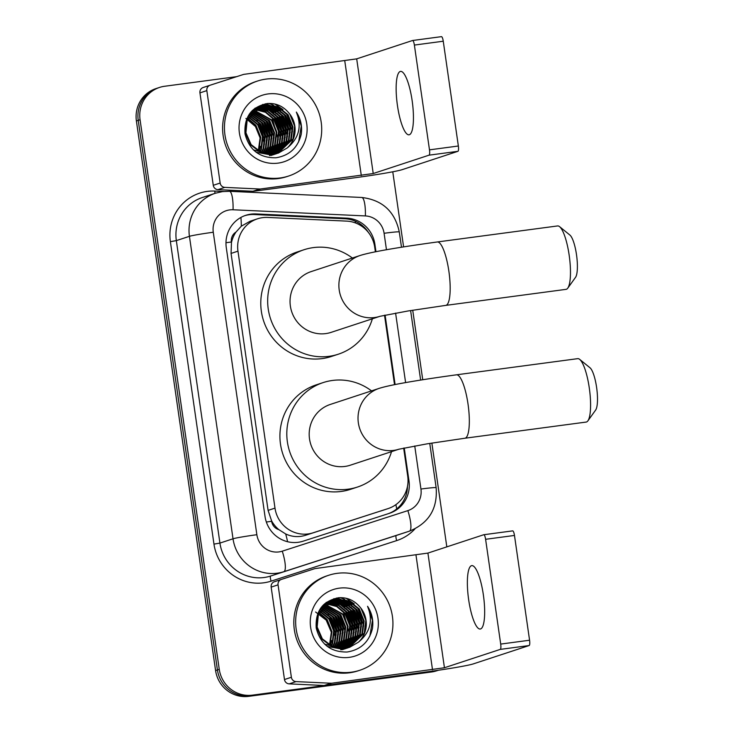 <?xml version="1.0" encoding="UTF-8"?>
<svg xmlns="http://www.w3.org/2000/svg" width="733" height="733" viewBox="0 0 733 733"><rect width="100%" height="100%" fill="white"/><g stroke="black" fill="none" stroke-linecap="round" stroke-linejoin="round"><path stroke-width="1.1" d="M375.388 251.822L374.71 247.14A29.989 29.1 71.8 0 0 346.645 221.119L267.646 217.435A29.989 29.1 71.8 0 0 262.57 217.655A29.989 29.1 71.8 0 0 257.475 218.819A29.989 29.1 71.8 0 0 237.968 251.153L274.994 508.116A29.989 29.1 71.8 0 0 313.092 532.809L388.069 508.601A29.989 29.1 71.8 0 0 388.215 508.555A29.989 29.1 71.8 0 0 407.722 476.221L403.663 448.101M278.824 529.62A29.989 29.1 -108.2 0 1 271.567 520.778L271.641 521.291A9.996 9.703 71.8 0 0 278.824 529.62L285.678 533.963C292.119 536.95 298.771 537.381 305.624 535.264L388.215 508.555M257.475 218.819L250.173 221.219L241.322 226.167L235.953 232.114A9.996 9.703 71.8 0 0 231.39 242A29.989 1.301 171.8 0 0 225.975 242.742M231.39 242L231.472 242.522A29.989 29.1 -108.2 0 1 235.953 232.114M231.472 242.522L231.06 253.426L268.095 510.388L271.567 520.778M394.528 384.669L384.523 315.254M375.956 251.712L374.875 244.181A29.989 29.1 71.8 0 0 346.81 218.159L255.964 213.926A29.989 29.1 71.8 0 0 250.878 214.146A29.989 29.1 71.8 0 0 245.793 215.31A29.989 29.1 71.8 0 0 226.286 247.644L265.025 516.49A29.989 29.1 71.8 0 0 303.123 541.183L389.342 513.347A29.989 29.1 71.8 0 0 389.489 513.292A29.989 29.1 71.8 0 0 408.996 480.958L404.24 447.982M244.877 215.63A29.989 29.1 -108.2 0 1 249.046 214.751A29.989 29.1 -108.2 0 1 254.122 214.531L344.968 218.764A29.989 29.1 -108.2 0 1 368.461 232.517M437.326 670.411A29.989 29.1 -108.2 0 1 435.255 670.768L252.409 695.141A29.989 29.1 -108.2 0 1 219.259 669.339L140.067 119.754A29.989 29.1 -108.2 0 1 159.565 87.419A29.989 29.1 -108.2 0 1 164.659 86.256L236.622 76.663M392.769 171.788L403.599 246.893M412.725 310.224L422.739 379.74M431.865 443.071L446.818 546.873M438.325 670.264A29.989 29.1 -108.2 0 1 433.414 671.373A29.989 29.1 -108.2 0 0 438.325 670.264L436.666 670.814A29.989 29.1 -108.2 0 1 431.572 671.978L248.725 696.35A29.989 29.1 -108.2 0 1 215.584 670.548L136.393 120.963L138.225 120.359A29.989 29.1 -108.2 0 1 157.732 88.024A29.989 29.1 -108.2 0 0 138.225 120.359L217.426 669.944L138.225 120.359L140.067 119.754M248.725 696.35L250.567 695.745A29.989 29.1 -108.2 0 1 217.426 669.944A29.989 29.1 -108.2 0 0 250.567 695.745L433.414 671.373L252.409 695.141M395.105 384.559L385.1 315.135M407.466 486.455A29.989 29.1 -108.2 0 1 388.233 513.705M136.393 120.963A29.989 29.1 -108.2 0 1 155.891 88.629L159.565 87.419M412.148 100.678A31.986 7.614 -97.6 0 0 400.566 71.394A31.986 7.614 -97.6 0 0 397.442 105.515A31.986 7.614 -97.6 0 0 409.023 134.808A31.986 7.614 -97.6 0 0 412.148 100.678M220.157 183.039A4.994 4.847 71.8 0 0 224.839 187.382L259.83 189.013A4.994 4.847 71.8 0 0 260.673 188.977L253.783 191.24A4.994 4.847 -108.2 0 1 252.94 191.276L217.939 189.645A4.994 4.847 -108.2 0 1 213.266 185.312L220.157 183.039L206.834 90.617L199.944 92.889A4.994 4.847 -108.2 0 1 203.197 87.493A4.994 4.847 -108.2 0 1 203.224 87.493L210.069 85.239M213.266 185.312L199.944 92.889M253.783 191.24L354.406 177.826A39.985 1.732 171.8 0 0 402.096 169.68L457.914 151.319L429.043 155.167L373.225 173.529L260.673 188.977M412.624 40.498L441.394 36.659A4.994 1.191 82.4 0 1 441.449 36.65A4.994 1.191 82.4 0 1 443.254 41.222L414.383 45.07A4.994 1.191 -97.6 0 0 412.578 40.498A4.994 1.191 -97.6 0 0 412.523 40.507L356.696 58.86L244.153 74.317A4.994 4.847 71.8 0 0 243.329 74.5L210.114 85.22A4.994 4.847 71.8 0 0 206.834 90.617M429.043 155.167A4.994 1.191 -97.6 0 0 429.483 149.853L458.354 146.004L443.254 41.222M458.354 146.004A4.994 1.191 82.4 0 1 457.914 151.319M429.483 149.853L414.383 45.07M280.198 177.954A49.981 48.497 -108.2 0 1 225.791 139.352A49.981 48.497 -108.2 0 1 257.466 81.051A49.981 48.497 -108.2 0 1 265.951 79.109A49.981 48.497 -108.2 0 1 320.358 117.711A49.981 48.497 -108.2 0 1 288.692 176.012A49.981 48.497 -108.2 0 1 280.198 177.954M288.692 176.012L286.85 176.616A49.981 48.497 -108.2 0 1 278.357 178.559A49.981 48.497 -108.2 0 1 223.959 139.957A49.981 48.497 -108.2 0 1 255.625 81.656L257.466 81.051M301.208 134.405C302.408 126.351 300.787 118.911 296.352 112.067C302.069 126.342 299.018 138.308 287.189 147.974A24.986 24.244 -108.2 0 0 288.582 112.635C282.865 105.992 275.773 102.959 267.307 103.527C251.364 106.89 243.933 116.996 245.014 133.864C249.211 150.027 259.5 157.998 275.883 157.787C289.333 155.643 297.781 147.846 301.208 134.405M268.095 93.934A34.982 33.947 -108.2 0 1 306.761 124.042A34.982 33.947 -108.2 0 1 278.064 163.129A34.982 33.947 -108.2 0 1 239.398 133.021A34.982 33.947 -108.2 0 1 268.095 93.934M256.119 152.207L271.247 155.011L275.553 154.022M275.846 153.921L276.698 153.618M253.407 149.889L271.824 154.828L276.13 153.829L290.689 139.756L292.32 126.91L287.51 114.916L277.596 106.981L265.282 105.213L261.388 106.074M277.276 153.426L291.267 139.563L292.898 126.717L288.087 114.733L278.164 106.798L265.85 105.021L261.672 105.973L247.177 120.029L245.931 132.755L251.126 144.621L261.424 152.427L274.124 154.067L278.43 153.078L287.189 147.974M273.546 154.681L274.399 154.37M274.683 154.26L275.516 153.903M275.8 153.783L288.39 140.507L290.03 127.661L285.21 115.677L275.296 107.742L262.982 105.964L260.252 106.496M269.524 155.579L273.83 154.59M276.094 153.719L288.967 140.324L290.598 127.469L285.788 115.484L275.874 107.549L263.55 105.781L260.536 106.386M271.247 155.433L272.099 155.121M271.54 155.341L273.226 154.663M273.501 154.535L274.325 154.141M274.6 154.003L286.09 141.267L287.73 128.422L282.92 116.428L272.997 108.493L259.134 106.981M272.676 154.938L273.519 154.59M273.794 154.471L274.628 154.086M274.902 153.948L286.667 141.075L288.307 128.229L283.488 116.235L273.574 108.301L261.26 106.532L259.418 106.853M273.382 154.159L283.799 142.019L285.43 129.173L280.62 117.179L270.697 109.254L258.043 107.522M273.684 154.122L284.367 141.836L286.007 128.981L281.197 116.996L271.274 109.061L258.318 107.385M272.135 154.26L281.499 142.779L283.13 129.924L278.32 117.94L268.846 110.197L256.971 108.136M256.669 108.163L255.744 108.282M272.447 154.242L282.077 142.587L283.708 129.741L278.897 117.747L269.268 109.941L257.237 107.98M256.935 108.008L256.019 108.136M270.88 154.287L279.2 143.531L280.84 130.685L276.02 118.691L267.151 111.242L255.927 108.814M255.606 108.823L254.681 108.887M271.192 154.287L279.777 143.338L281.408 130.492L276.598 118.508L267.572 110.985L256.184 108.64M255.872 108.658L254.947 108.731M269.597 154.26L276.909 144.291L278.54 131.436L273.73 119.452L265.447 112.305L254.901 109.556M254.58 109.556L253.627 109.565M269.918 154.278L277.477 144.099L279.117 131.253L274.298 119.259L265.877 112.039L255.148 109.364M254.837 109.364L253.884 109.391M268.287 154.159L274.609 145.042L276.24 132.197L271.43 120.203L253.893 110.371M253.572 110.353L252.601 110.307M268.617 154.187L275.187 144.85L276.817 132.004L272.007 120.02L254.14 110.161M253.82 110.142L252.858 110.115M266.959 153.985L272.31 145.794L273.95 132.948L269.13 120.963L252.912 111.269M252.583 111.224L251.749 111.141M267.298 154.031L272.887 145.61L274.518 132.765L269.707 120.771L253.16 111.031M252.83 110.995L251.96 110.921M265.603 153.728L270.01 146.554L271.65 133.708L266.839 121.715L251.96 112.241M251.621 112.176L250.924 112.067M265.942 153.802L270.587 146.362L272.218 133.516L267.408 121.522L252.198 111.984M251.859 111.929L251.126 111.819M264.219 153.38L267.719 147.306L269.35 134.46L264.54 122.475L251.043 113.303M250.695 113.221L250.09 113.084M264.567 153.481L268.287 147.122L269.927 134.267L265.117 122.283L251.263 113.029M250.924 112.946L250.301 112.818M262.799 152.94L265.419 148.066L267.05 135.211L262.24 123.226L250.145 114.467M249.797 114.357L249.275 114.201M263.156 153.06L265.997 147.874L267.627 135.028L262.817 123.034L250.365 114.165M250.017 114.064L249.477 113.917M261.342 152.391L263.12 148.817L264.76 135.972L259.94 123.978L249.293 115.741M261.708 152.537L263.697 148.634L265.328 135.779L260.517 123.795L249.504 115.411M259.849 151.713L260.829 149.578L262.46 136.723L257.649 124.738L248.487 117.152M260.224 151.896L261.397 149.385L263.037 136.54L258.218 124.546L248.679 116.785M258.3 150.879L260.16 137.483L255.35 125.49L247.727 118.709M258.694 151.099L260.737 137.291L255.927 125.306L247.91 118.297M261.672 105.973L246.609 120.221L245.353 132.939L250.549 144.804L260.847 152.611L273.546 154.26L278.43 153.078M259.958 106.569L259.088 106.826M260.242 106.468L253.526 109.446M259.372 106.734L252.473 110.408M258.841 107.045L257.952 107.247M257.659 107.33L256.788 107.586M257.943 107.22L255.084 108.191M259.115 106.917L258.236 107.137M257.072 107.485L254.91 108.319M257.741 107.577L256.843 107.733M256.541 107.797L255.652 108.008M258.016 107.43L257.118 107.604M256.816 107.678L255.936 107.898M255.441 108.328L254.736 108.447M255.716 108.191L254.873 108.356M245.903 118.462L255.46 126.552L260.252 138.299M260.297 146.298L259.088 151.319M278.146 153.17L292.989 138.995L294.62 126.149L289.81 114.165L288.582 112.635M264.915 140.828L259.024 122.814M267.215 140.076L261.324 122.063M269.515 139.325L263.623 121.312M271.806 138.564L265.914 120.551M274.105 137.813L268.214 119.8M280.996 135.541L275.104 117.527M283.295 134.79L277.404 116.776M273.785 112.616L267.976 108.255M266.812 107.623L264.494 106.551M263.99 106.34L262.973 105.973M285.595 134.029L279.704 116.016M276.075 111.856L270.275 107.494M269.112 106.862L266.794 105.79M266.29 105.589L265.273 105.213M265.062 105.14L262.625 104.434M287.886 133.278L281.994 115.264M278.375 111.104L272.566 106.743M271.412 106.111L269.093 105.039M268.58 104.828L265.364 103.793M290.186 132.526L284.294 114.513M280.675 110.344L274.866 105.992M273.711 105.35L269.029 103.426M292.485 131.766L286.594 113.752M282.975 109.593L274.82 104.022M264.485 144.209L258.474 122.548L256.724 120.404M278.265 139.673L272.255 118.013L270.504 115.878M280.565 138.922L274.554 117.262L272.804 115.118M282.865 138.161L276.845 116.501L275.095 114.366M285.164 137.41L279.145 115.75L277.395 113.606M287.455 136.65L281.445 114.989L279.694 112.855M298.652 141.881L301.245 126.076L296.352 112.067M559.581 226.662L569.908 235.064A21.99 5.232 82.4 0 1 576.505 254.708A21.99 5.232 82.4 0 1 575.542 277.331L567.773 288.142A31.986 7.614 -97.6 0 0 569.175 255.231A31.986 7.614 -97.6 0 0 559.581 226.662A31.986 7.614 -97.6 0 0 557.602 225.938L437.308 241.972A31.986 7.614 82.4 0 1 448.88 271.265A31.986 7.614 82.4 0 1 445.756 305.386L566.05 289.352A31.986 7.614 -97.6 0 0 567.773 288.142M360.013 255.524L311.177 271.586A31.986 31.033 71.8 0 0 290.909 308.895A31.986 31.033 71.8 0 0 325.727 333.597A31.986 31.033 71.8 0 0 331.16 332.351L379.868 316.344A31.986 31.033 71.8 0 1 374.563 317.545A31.986 31.033 71.8 0 1 339.214 290.011A31.986 31.033 71.8 0 1 360.013 255.524C372.382 251.547 404.451 246.49 437.308 241.972M372.373 318.8A54.975 53.344 -108.2 0 1 338.344 354.195A54.975 53.344 -108.2 0 1 328.998 356.33A54.975 53.344 -108.2 0 1 269.158 313.871A54.975 53.344 -108.2 0 1 303.993 249.742A54.975 53.344 -108.2 0 1 313.33 247.607A54.975 53.344 -108.2 0 1 352.39 258.034M338.344 354.195L331.444 356.458A54.975 53.344 -108.2 0 1 322.108 358.602A54.975 53.344 -108.2 0 1 262.267 316.143A54.975 53.344 -108.2 0 1 297.103 252.005L303.993 249.742M579.684 359.381L590.01 367.783A21.99 5.232 82.4 0 1 596.607 387.427A21.99 5.232 82.4 0 1 595.645 410.049L587.884 420.861A31.986 7.614 -97.6 0 0 589.286 387.949A31.986 7.614 -97.6 0 0 579.684 359.381A31.986 7.614 -97.6 0 0 577.705 358.657L456.448 374.82A31.986 7.614 82.4 0 1 468.03 404.112A31.986 7.614 82.4 0 1 464.905 438.233L586.162 422.071A31.986 7.614 -97.6 0 0 587.884 420.861M399.146 449.146L398.963 449.201A31.986 31.033 71.8 0 1 393.713 450.392A31.986 31.033 71.8 0 1 358.355 422.859A31.986 31.033 71.8 0 1 379.163 388.371L330.317 404.433A31.986 31.033 71.8 0 0 310.05 441.742A31.986 31.033 71.8 0 0 344.867 466.445A31.986 31.033 71.8 0 0 350.301 465.198L399.009 449.192M391.523 451.647A54.975 53.344 -108.2 0 1 357.484 487.042A54.975 53.344 -108.2 0 1 348.148 489.177A54.975 53.344 -108.2 0 1 288.298 446.727A54.975 53.344 -108.2 0 1 323.143 382.589A54.975 53.344 -108.2 0 1 332.48 380.454A54.975 53.344 -108.2 0 1 371.539 390.881M357.484 487.042L350.594 489.305A54.975 53.344 -108.2 0 1 341.257 491.449A54.975 53.344 -108.2 0 1 281.408 448.99A54.975 53.344 -108.2 0 1 316.253 384.852L323.143 382.589M483.368 594.903A31.986 7.614 -97.6 0 0 471.786 565.619A31.986 7.614 -97.6 0 0 468.662 599.741A31.986 7.614 -97.6 0 0 480.243 629.024A31.986 7.614 -97.6 0 0 483.368 594.903M291.377 677.265A4.994 4.847 71.8 0 0 296.05 681.608L331.05 683.238A4.994 4.847 71.8 0 0 331.893 683.202L325.003 685.465A4.994 4.847 -108.2 0 1 324.151 685.502L289.159 683.871A4.994 4.847 -108.2 0 1 284.486 679.537L291.377 677.265L278.054 584.842L271.164 587.115A4.994 4.847 -108.2 0 1 274.417 581.718A4.994 4.847 -108.2 0 1 274.444 581.718L281.289 579.464M284.486 679.537L271.164 587.115M325.003 685.465L425.626 672.051A39.985 1.732 171.8 0 0 473.307 663.896L529.134 645.544L500.263 649.392L444.436 667.745L331.893 683.202M483.844 534.724L512.614 530.884A4.994 1.191 82.4 0 1 512.66 530.875A4.994 1.191 82.4 0 1 514.474 535.447L485.603 539.296A4.994 1.191 -97.6 0 0 483.789 534.724A4.994 1.191 -97.6 0 0 483.743 534.733L427.916 553.085L315.373 568.542A4.994 4.847 71.8 0 0 314.549 568.726L281.335 579.446A4.994 4.847 71.8 0 0 278.054 584.842M500.263 649.392A4.994 1.191 -97.6 0 0 500.703 644.078L529.574 640.23L514.474 535.447M529.574 640.23A4.994 1.191 82.4 0 1 529.134 645.544M500.703 644.078L485.603 539.296M351.419 672.179A49.981 48.497 -108.2 0 1 297.012 633.578A49.981 48.497 -108.2 0 1 328.686 575.277A49.981 48.497 -108.2 0 1 337.171 573.334A49.981 48.497 -108.2 0 1 391.578 611.936A49.981 48.497 -108.2 0 1 359.903 670.237A49.981 48.497 -108.2 0 1 351.419 672.179M359.903 670.237L358.071 670.842A49.981 48.497 -108.2 0 1 349.577 672.784A49.981 48.497 -108.2 0 1 295.17 634.182A49.981 48.497 -108.2 0 1 326.845 575.881L328.686 575.277M372.428 628.63C373.628 620.576 372.007 613.136 367.563 606.292C373.289 620.567 370.238 632.533 358.41 642.2A24.986 24.244 -108.2 0 0 359.793 606.86C354.085 600.217 346.993 597.184 338.527 597.752C322.584 601.106 315.153 611.221 316.225 628.089C320.431 644.252 330.72 652.223 347.103 652.013C360.554 649.869 368.992 642.071 372.428 628.63M339.315 588.159A34.982 33.947 -108.2 0 1 377.981 618.267A34.982 33.947 -108.2 0 1 349.284 657.354A34.982 33.947 -108.2 0 1 310.618 627.246A34.982 33.947 -108.2 0 1 339.315 588.159M327.33 646.433L342.467 649.236L346.773 648.247M347.066 648.146L347.918 647.844M348.193 647.725L361.91 633.981L363.541 621.135L358.73 609.141L348.807 601.207L336.493 599.438L332.599 600.3M324.627 644.115L343.044 649.053L348.212 647.761M348.487 647.651L362.478 633.788L364.118 620.943L359.307 608.958L349.384 601.023L337.07 599.246L332.892 600.199L318.397 614.254L317.151 626.981L322.346 638.837L332.645 646.653L345.344 648.293L349.65 647.303L358.41 642.2M344.767 648.907L345.619 648.595M345.903 648.485L346.736 648.128M347.021 648.009L359.61 634.732L361.241 621.886L356.43 609.902L346.517 601.967L334.202 600.19L331.472 600.721M340.744 649.805L345.051 648.815M347.314 647.945L360.187 634.549L361.818 621.694L357.008 609.709L347.085 601.775L334.77 600.006L331.747 600.611M342.467 649.658L343.319 649.346M342.76 649.566L344.446 648.888M344.721 648.76L345.545 648.366M345.82 648.229L357.31 635.493L358.95 622.638L354.131 610.653L344.217 602.718L330.354 601.207M343.896 649.163L344.739 648.815M345.014 648.696L345.848 648.311M346.123 648.174L357.887 635.3L359.518 622.454L354.708 610.461L344.794 602.526L332.48 600.758L330.629 601.078M344.602 648.384L355.019 636.244L356.65 623.398L351.84 611.404L341.917 603.47L329.264 601.747M344.904 648.348L355.587 636.061L357.228 623.206L352.408 611.221L342.494 603.286L329.538 601.61M343.356 648.485L352.72 637.004L354.351 624.15L349.54 612.165L340.066 604.423L328.192 602.361M327.88 602.389L326.964 602.508M343.667 648.467L353.297 636.812L354.928 623.966L350.117 611.973L340.488 604.166L328.457 602.205M328.155 602.233L327.239 602.361M342.1 648.513L350.42 637.756L352.06 624.91L347.24 612.916L338.371 605.467L327.147 603.039M326.826 603.048L325.892 603.112M342.412 648.513L350.997 637.563L352.628 624.718L347.818 612.733L338.793 605.211L327.404 602.865M327.092 602.883L326.158 602.957M340.818 648.485L348.12 638.507L349.76 625.661L344.95 613.677L336.667 606.53L326.121 603.781M325.8 603.781L324.847 603.79M341.138 648.494L348.697 638.324L350.337 625.478L345.518 613.484L337.098 606.264L326.368 603.589M326.057 603.589L325.104 603.616M339.507 648.384L345.829 639.268L347.46 626.422L342.65 614.428L325.113 604.597M324.783 604.578L323.821 604.533M339.837 648.412L346.397 639.075L348.038 626.229L343.227 614.245L325.36 604.386M325.04 604.368L324.078 604.34M338.179 648.21L343.53 640.019L345.161 627.173L340.35 615.189L324.133 605.485M323.803 605.449L322.969 605.366M338.518 648.256L344.107 639.836L345.738 626.981L340.927 614.996L324.38 605.256M324.05 605.22L323.18 605.146M336.823 647.954L341.23 640.779L342.87 627.934L338.05 615.94L323.18 606.466M322.841 606.402L322.144 606.292M337.162 648.027L341.807 640.587L343.438 627.741L338.628 615.747L323.418 606.209M323.079 606.154L322.346 606.044M335.439 647.606L338.939 641.531L340.57 628.685L335.76 616.691L322.254 607.529M321.915 607.446L321.311 607.309M335.787 647.706L339.507 641.348L341.147 628.493L336.328 616.508L322.483 607.254M322.144 607.171L321.521 607.043M334.019 647.166L336.639 642.291L338.27 629.436L333.46 617.452L321.366 608.692M321.017 608.582L320.495 608.427M334.376 647.285L337.217 642.099L338.848 629.253L334.037 617.259L321.585 608.39M321.237 608.289L320.697 608.133M332.562 646.616L334.34 643.043L335.971 630.197L331.16 618.203L320.513 609.966M332.929 646.763L334.917 642.85L336.548 630.004L331.737 618.02L320.724 609.636M331.069 645.938L332.04 643.803L333.68 630.948L328.87 618.964L319.707 611.377M331.444 646.121L332.617 643.611L334.248 630.765L329.438 618.771L319.9 611.01M329.52 645.104L331.38 631.709L326.57 619.715L318.937 612.935M329.914 645.324L331.957 631.516L327.138 619.532L319.13 612.522M332.892 600.199L317.829 614.446L316.574 627.164L321.769 639.029L332.067 646.836L344.767 648.485L349.65 647.303M331.179 600.794L330.308 601.051M331.463 600.693L324.746 603.671M330.592 600.959L323.693 604.633M330.061 601.271L329.172 601.472M328.879 601.555L328.008 601.811M329.163 601.445L326.304 602.416M330.336 601.142L329.456 601.362M328.292 601.711L326.13 602.544M328.961 601.793L328.063 601.958M327.761 602.022L326.872 602.233M329.236 601.656L328.338 601.83M328.036 601.903L327.156 602.123M326.661 602.553L325.956 602.673M326.936 602.416L326.093 602.581M315.602 612.009L326.176 620.1L331.472 632.524M331.518 640.523L330.308 645.544M349.357 647.395L364.209 633.22L365.84 620.375L361.03 608.39L359.793 606.86M336.135 635.053L330.244 617.039M338.435 634.302L332.544 616.288M340.726 633.541L334.844 615.528M343.026 632.79L337.134 614.776M345.325 632.038L339.434 614.025M352.216 629.766L346.324 611.753M354.515 629.015L348.624 611.001M345.005 606.842L339.196 602.48M338.032 601.848L335.714 600.767M335.21 600.565L334.193 600.199M356.815 628.254L350.924 610.241M347.295 606.081L341.496 601.72M340.332 601.087L338.014 600.015M337.501 599.814L336.493 599.438M336.273 599.365L333.845 598.659M359.106 627.503L353.214 609.49M349.595 605.33L343.786 600.968M342.632 600.336L340.314 599.264M339.8 599.053L336.575 598.018M361.406 626.752L355.514 608.738M351.895 604.569L346.086 600.208M344.922 599.576L340.249 597.652M363.705 625.991L357.814 607.978M354.195 603.818L346.04 598.247M335.705 638.434L329.685 616.774L327.935 614.63M349.485 633.898L343.475 612.238L341.725 610.103M351.785 633.138L345.765 611.487L344.024 609.343M354.085 632.387L348.065 610.726L346.315 608.592M356.375 631.635L350.365 609.975L348.615 607.831M358.675 630.875L352.665 609.215L350.915 607.08M369.872 636.107L372.456 620.301L367.563 606.292M287.574 541.714A29.989 7.257 -107.9 0 0 285.678 533.963M355.459 222.942A29.989 6.808 -87.3 0 0 355.276 221.192M241.322 226.167A29.989 6.808 -87.3 0 0 240.9 217.444M396.727 508.922A29.989 7.257 -107.9 0 0 395.875 504.661M271.641 521.291A29.989 1.301 171.8 0 0 266.354 522.024M231.06 253.426L237.968 251.153M380.601 511.057L388.069 508.601M305.624 535.264L313.092 532.809M268.095 510.388L274.994 508.116M386.465 249.761L384.092 233.286A19.993 19.397 71.8 0 0 365.382 215.933L233.057 209.766A19.993 19.397 71.8 0 0 229.676 209.913A19.993 19.397 71.8 0 0 213.276 232.251L256.862 534.714A19.993 19.397 71.8 0 0 278.961 551.912A19.993 19.397 71.8 0 0 282.26 551.17L407.85 510.626A19.993 19.397 71.8 0 0 420.944 489.039L414.741 445.966M407.85 510.626A19.993 4.838 -107.9 0 1 409.399 531.159L283.808 571.703A39.985 38.794 -108.2 0 1 277.211 573.197A39.985 38.794 -108.2 0 1 233.021 538.792L189.435 236.319A39.985 38.794 -108.2 0 1 215.438 193.21L202.345 197.516A39.985 38.794 71.8 0 0 176.341 240.626L219.927 543.089A39.985 38.794 71.8 0 0 264.118 577.503A39.985 38.794 71.8 0 0 270.715 576.01L396.306 535.466A39.985 38.794 71.8 0 0 396.498 535.402L409.591 531.095A39.985 38.794 -108.2 0 1 409.399 531.159L396.306 535.466A4.994 1.209 72.1 0 0 396.69 540.597L271.1 581.141A44.979 43.65 -108.2 0 1 213.963 544.115L170.377 241.643L176.341 240.626L189.435 236.319A19.993 0.861 -8.2 0 1 213.276 232.251M271.1 581.141A4.994 1.209 72.1 0 1 270.715 576.01L283.808 571.703A19.993 4.838 -107.9 0 0 282.26 551.17M170.377 241.643A44.979 43.65 -108.2 0 1 207.274 191.395A44.979 43.65 -108.2 0 1 214.897 191.066L223.574 191.469M414.97 528.869A44.979 43.65 -108.2 0 1 396.69 540.597M219.259 669.339L215.584 670.548M435.255 670.768L431.572 671.978M256.862 534.714A19.993 0.861 -8.2 0 0 233.021 538.792L219.927 543.089L213.963 544.115M405.606 382.608L395.6 313.11M214.961 193.365A4.994 1.136 92.7 0 1 214.897 191.066M420.944 489.039A19.993 0.861 -8.2 0 1 436.144 487.702L429.758 443.41M384.092 233.286A19.993 0.861 -8.2 0 1 399.283 231.94C394.885 211.443 382.369 199.953 361.717 197.47L229.392 191.304A19.993 4.535 -87.3 0 1 233.057 209.766M365.382 215.933A19.993 4.535 -87.3 0 0 361.717 197.47M254.122 214.531L255.964 213.926M344.968 218.764L346.81 218.159M374.187 244.41L374.875 244.181M408.024 481.279L408.996 480.958M373.225 173.529L356.696 58.86M361.305 175.563L344.776 60.903M252.94 191.276L259.83 189.013M224.839 187.382L217.939 189.645M444.436 667.745L427.916 553.085M432.516 669.788L415.996 555.128M324.151 685.502L331.05 683.238M296.05 681.608L289.159 683.871M229.392 191.304L222.438 191.606L215.438 193.21M409.591 531.095C428.851 523.142 437.702 508.675 436.144 487.702M420.632 380.079L410.617 310.563M401.492 247.232L399.283 231.94M441.449 36.65L412.578 40.498M210.087 85.23L203.197 87.493M379.996 316.299L408.052 310.975L445.756 305.386M379.163 388.371C391.532 384.404 423.592 379.337 456.448 374.82M398.963 449.201L427.192 443.822L464.905 438.233M512.66 530.875L483.789 534.724M281.307 579.455L274.417 581.718"/></g></svg>
